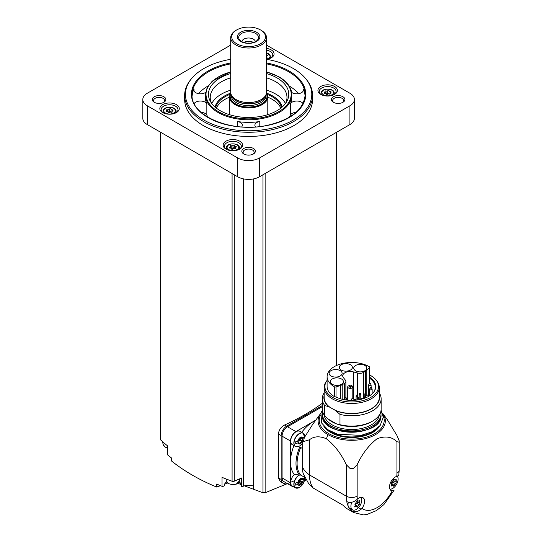 <?xml version="1.0" encoding="UTF-8"?>
<svg xmlns="http://www.w3.org/2000/svg" width="542" height="542" viewBox="0 0 542 542"><rect width="100%" height="100%" fill="white"/><g stroke="black" fill="none" stroke-linecap="round" stroke-linejoin="round"><path stroke-width="0.81" d="M373.458 392.435A23.597 13.625 180 0 0 375.315 387.137A23.597 13.625 180 0 0 369.434 378.133L369.434 383.35M372.632 393.356A23.597 13.625 0 0 0 372.144 392.842M353.682 371.968L357.673 373.045A5.115 2.954 0 0 0 363.452 372.456L365.62 371.209A7.547 4.356 0 0 0 366.819 370.301L369.495 367.625A1.28 0.738 0 0 0 369.664 367.259A1.28 0.738 0 0 0 369.298 366.738A24.62 14.214 0 0 0 342.409 363.533A24.62 14.214 0 0 0 327.097 376.69A24.62 14.214 0 0 0 334.482 386.846A1.28 0.738 0 0 0 336.013 386.954L340.654 385.409A7.547 4.356 0 0 0 342.219 384.718L344.38 383.465A5.115 2.954 0 0 0 345.877 381.378A5.115 2.954 0 0 0 345.396 380.132L343.54 377.828A7.547 4.356 0 0 1 342.72 375.857A7.547 4.356 0 0 1 353.682 371.968L353.682 398.573M369.434 378.133L369.63 377.252A24.044 13.882 180 0 1 373.662 392.178A24.044 13.882 180 0 1 335.681 396.852A1.28 0.738 180 0 1 334.482 396.663A24.62 14.214 180 0 1 327.097 386.507L327.097 376.69M369.664 374.996A26.829 15.488 180 0 1 370.687 375.559A26.829 15.488 180 0 1 376.209 380.186A26.829 15.488 180 0 1 351.88 401.995A26.829 15.488 180 0 1 327.097 380.362L326.555 381.06A27.567 15.914 180 0 0 324.15 387.557L324.15 397.537A27.567 15.914 180 0 0 330.064 407.388L330.064 407.218A27.567 15.914 0 0 0 334.658 409.874L339.983 414.393L339.983 424.698L336.365 423.81A27.954 16.138 0 0 1 331.955 421.73A27.954 16.138 0 0 1 328.357 419.183L324.739 415.897A29.417 16.985 180 0 1 322.3 409.122L322.3 398.817A29.417 16.985 180 0 1 324.15 392.882M369.664 367.259L369.664 377.076A1.28 0.738 180 0 1 369.63 377.252M376.209 380.186L376.88 381.06A27.567 15.914 180 0 1 379.285 387.557A27.567 15.914 180 0 1 351.717 403.472A27.567 15.914 180 0 1 324.15 387.557M379.285 387.557L379.285 397.537A27.567 15.914 180 0 1 363.75 411.859A27.567 15.914 180 0 1 334.658 410.037M322.3 398.817A29.417 16.985 180 0 0 324.739 405.592L328.73 406.615A27.852 16.077 180 0 1 324.15 395.24M328.73 406.615L330.064 407.388M324.739 405.592L324.739 415.897M379.285 395.24A27.852 16.077 180 0 1 366.439 411.188A27.852 16.077 180 0 1 335.993 410.809M379.285 392.882A29.417 16.985 180 0 1 381.134 398.817A29.417 16.985 180 0 1 339.983 414.393M381.134 398.817L381.134 409.122A29.417 16.985 180 0 1 372.517 421.134A29.417 16.985 180 0 1 339.983 424.698M372.517 421.134L371.412 421.778A27.852 16.077 180 0 1 336.419 423.844A27.852 16.077 180 0 1 332.022 421.778A27.852 16.077 180 0 1 331.989 421.751M379.339 414.969A27.737 16.016 180 0 1 351.717 429.528A27.737 16.016 180 0 1 324.096 414.969M380.769 411.812A29.288 16.91 180 0 1 381.006 413.98A29.288 16.91 180 0 1 351.717 430.89A29.288 16.91 180 0 1 322.422 413.98A29.288 16.91 180 0 1 322.666 411.812M399.014 440.3L396.94 435.463L387.334 419.684L382.693 413.343A33.624 19.41 180 0 1 370.491 436.994A33.624 19.41 180 0 1 327.944 434.616A33.624 19.41 0 0 1 320.742 413.343L312.666 424.386L304.394 437.543L302.24 438.783L302.24 466.56A35.813 20.677 0 0 0 309.475 474.914L346.291 496.167A7.676 4.431 0 0 0 357.144 496.167L357.144 464.704C362.219 453.817 368.838 445.178 377.022 438.783C385.226 435.707 391.866 436.689 396.94 441.73L399.014 442.17A7.676 4.431 0 0 0 399.19 441.235A7.676 4.431 0 0 0 399.014 440.3A47.33 27.324 180 0 1 399.014 442.17M302.24 438.783A35.813 20.677 0 0 0 303.71 441.473L309.475 439.772C313.974 436.222 319.611 435.89 326.392 438.769C334.59 445.178 341.223 453.823 346.291 464.704L350.105 468.545A7.676 4.431 0 0 0 353.33 468.545A47.33 27.324 180 0 1 350.105 468.545M353.33 468.545L357.144 464.704M309.475 439.772L309.475 474.914A35.813 20.677 -60 0 0 313.201 488.03L343.411 505.469A35.813 20.677 120 0 0 347.104 508.755L353.709 512.563A35.813 20.677 -60 0 1 351.446 510.882L352.449 509.778M313.201 488.03L308.588 483.484L303.466 474.155A30.698 17.723 -60 0 1 302.24 466.56M353.709 512.563L363.418 514.9L367.042 514.46L376.419 510.591L383.899 504.588L394.061 490.273L392.137 490.944A8.055 4.654 -60 0 1 391.195 490.605A8.055 4.654 -60 0 1 390.301 483.146A8.055 4.654 -60 0 1 396.758 476.404L398.797 475.368L399.19 470.063A7.676 4.431 0 0 1 396.94 473.193A28.143 16.246 -60 0 1 396.758 476.404M348.364 502.197A7.676 4.431 120 0 0 348.242 506.296A35.813 20.677 120 0 1 346.772 501.58C349.956 503.03 353.181 502.481 356.46 499.934L357.327 499.168A8.055 4.654 -60 0 1 362.889 497.637A8.055 4.654 -60 0 1 361.948 508.369L361.135 509.236C357.862 511.784 354.631 512.332 351.446 510.882A35.813 20.677 120 0 1 348.811 507.441A7.676 4.431 120 0 0 349.597 508.132L352.49 509.805A7.676 4.431 -60 0 1 351.846 502.217M315.715 420.213A33.258 19.2 120 0 0 315.302 420.423A33.258 19.2 -60 0 0 312.7 421.927A33.258 19.2 120 0 0 301.67 432.279A8.442 4.871 120 0 1 301.711 432.367M302.24 448.397L300.702 447.502L299.53 447.516A31.212 18.021 -60 0 0 299.53 475.165L300.702 475.077A30.44 17.574 -60 0 1 300.702 447.502M304.895 477.495L300.702 475.077M293.967 445.626A33.258 19.2 120 0 0 290.485 461.865L290.485 482.793A7.676 4.431 120 0 0 292.077 486.303A7.676 4.431 120 0 0 293.418 486.662M299.53 475.165L293.974 474.081A33.258 19.2 -60 0 1 290.485 461.865L290.485 441.019L282.07 436.161L282.07 477.936A7.676 4.431 120 0 0 283.662 481.452L292.077 486.303M343.411 505.469L321.582 492.868M296.901 446.825A7.676 4.431 -60 0 1 295.431 446.466L292.253 444.636A7.676 4.431 -60 0 1 292.253 435.775A7.676 4.431 -60 0 1 299.929 431.344L303.107 433.173A7.676 4.431 -60 0 1 304.15 434.264M312.7 421.927L295.912 431.615A7.676 4.431 120 0 0 290.485 441.019M296.901 488.186A7.676 4.431 -60 0 1 295.431 487.827L292.253 485.991A7.676 4.431 -60 0 1 294.462 474.311M304.286 481.093L306.223 479.968M322.3 406.669L287.497 426.757A7.676 4.431 120 0 0 282.07 436.161M322.3 405.585L286.596 426.195A7.676 4.431 120 0 0 281.169 435.599L281.169 479.46A7.676 4.431 120 0 0 282.761 482.976A7.676 4.431 120 0 0 286.095 482.854M294.604 480.666L265.133 492.766L262.951 492.753L253.568 489.291L253.568 178.914M282.761 482.976L280.248 481.52L278.425 477.875L278.425 434.013C278.825 430.043 280.871 427.055 284.577 425.03A230.242 132.925 180 0 0 322.3 403.295M230.702 45.101L147.309 93.244A15.352 8.862 0 0 0 142.81 99.511L142.81 118.312A15.352 8.862 0 0 0 147.309 124.579L237.755 176.794A15.352 8.862 0 0 0 259.462 176.794L349.908 124.579A15.352 8.862 0 0 0 354.407 118.312L354.407 99.511A15.352 8.862 0 0 0 349.908 93.244L266.515 45.101M142.81 99.511A15.352 8.862 0 0 0 147.309 105.778L237.755 158A15.352 8.862 0 0 0 259.462 158L349.908 105.778A15.352 8.862 0 0 0 354.407 99.511M320.783 94.396A9.722 5.61 0 0 0 334.529 94.396A9.722 5.61 0 0 0 334.529 86.456A9.722 5.61 0 0 0 320.783 86.456A9.722 5.61 0 0 0 320.783 94.396L320.783 94.396M266.644 59.329A9.722 5.61 0 0 0 271.217 57.838A9.722 5.61 0 0 0 273.69 52.323A9.722 5.61 0 0 0 266.515 48.401M162.681 112.567A9.722 5.61 0 0 0 176.435 112.567A9.722 5.61 0 0 0 176.435 104.626A9.722 5.61 0 0 0 162.681 104.626A9.722 5.61 0 0 0 162.681 112.567L162.681 112.567M225.994 149.118A9.722 5.61 0 0 0 239.747 149.118A9.722 5.61 0 0 0 239.747 141.184A9.722 5.61 0 0 0 225.994 141.184A9.722 5.61 0 0 0 225.994 149.118L225.994 149.118M184.653 95.331L184.653 99.511A63.956 36.924 0 0 0 203.385 125.622A63.956 36.924 0 0 0 273.08 133.623A63.956 36.924 0 0 0 312.565 99.511L312.565 95.331A63.956 36.924 180 0 1 248.609 132.262A63.956 36.924 180 0 1 184.653 95.331A63.956 36.924 180 0 1 190.696 79.667L191.387 78.814A63.19 36.483 180 0 1 230.702 59.302M342.937 96.747A6.782 3.916 180 0 1 342.937 102.282A6.782 3.916 180 0 1 333.35 102.282A6.782 3.916 180 0 1 333.35 96.747A6.782 3.916 180 0 1 342.937 96.747M163.867 96.747A6.782 3.916 180 0 1 163.867 102.282A6.782 3.916 180 0 1 154.274 102.282A6.782 3.916 180 0 1 154.274 96.747A6.782 3.916 180 0 1 163.867 96.747M253.399 148.44A6.782 3.916 180 0 1 253.399 153.975A6.782 3.916 180 0 1 243.812 153.975A6.782 3.916 180 0 1 243.812 148.44A6.782 3.916 180 0 1 253.399 148.44M244.313 154.233A5.501 3.177 180 0 1 243.107 152.248A5.501 3.177 180 0 1 246.502 149.314A5.501 3.177 180 0 1 252.497 150.005A5.501 3.177 180 0 1 254.11 152.248A5.501 3.177 180 0 1 252.904 154.233M154.775 102.54A5.501 3.177 180 0 1 153.569 100.555A5.501 3.177 180 0 1 156.963 97.621A5.501 3.177 180 0 1 162.959 98.312A5.501 3.177 180 0 1 164.572 100.555A5.501 3.177 180 0 1 163.366 102.54M333.852 102.54A5.501 3.177 180 0 1 332.646 100.555A5.501 3.177 180 0 1 336.04 97.621A5.501 3.177 180 0 1 342.036 98.312A5.501 3.177 180 0 1 343.648 100.555A5.501 3.177 180 0 1 342.442 102.54M167.553 445.876L167.553 454.636A1.917 1.111 0 0 0 167.613 454.907A230.242 132.925 0 0 0 171.563 458.024L171.563 461.018C184.598 471.377 199.619 480.049 216.631 487.034L216.631 484.047A230.242 132.925 0 0 0 222.03 486.33A1.917 1.111 0 0 0 224.429 485.259A1.917 1.111 0 0 0 224.429 485.246L224.429 485.259M160.567 132.228L160.567 439.528A1.917 1.111 0 0 0 160.866 440.124A230.242 132.925 0 0 0 167.613 445.931L167.613 454.907M253.568 489.291L253.514 486.072A10.23 5.908 0 0 0 243.649 486.093L241.712 486.933L241.712 477.949L234.266 481.194A1.917 1.111 0 0 1 232.084 481.242A230.242 132.925 0 0 1 222.03 477.346L222.03 486.33M241.149 486.167A1.28 0.738 0 0 0 241.122 486.309A1.28 0.738 0 0 0 241.712 486.933M241.122 484.175A8.442 4.871 0 0 0 239.103 481.919M226.637 481.919A8.442 4.871 0 0 0 224.429 485.158M243.649 486.093L243.649 178.914M253.514 489.277L244.456 485.862M241.122 484.582L238.331 483.498L238.331 482.922M227.166 482.671L227.166 483.308L224.605 484.216M220.472 485.686L216.631 487.034M266.515 59.302A63.19 36.483 180 0 1 293.29 68.495A63.19 36.483 180 0 1 305.83 78.814L306.521 79.667A63.956 36.924 180 0 1 312.565 95.331M305.83 78.814A63.19 36.483 180 0 1 248.609 130.771A63.19 36.483 180 0 1 191.387 78.814M291.643 92.397A6.653 3.841 0 0 0 299.028 93.583A6.653 3.841 0 0 0 303.445 89.965A6.653 3.841 0 0 0 303.215 88.976A56.537 32.642 180 0 1 305.099 96.11M298.764 93.637A56.537 32.642 0 0 0 289.076 85.907M208.135 85.907A56.537 32.642 0 0 0 198.453 93.637M192.119 96.11A56.537 32.642 180 0 1 193.995 88.976A6.653 3.841 0 0 0 193.772 89.965A6.653 3.841 0 0 0 198.189 93.583A6.653 3.841 0 0 0 205.574 92.397M255.553 126.936A6.653 3.841 0 0 1 254.869 125.243A6.653 3.841 0 0 1 259.801 121.53A43.231 24.959 180 0 1 237.416 121.53L237.416 126.537M241.664 126.936A6.653 3.841 0 0 0 242.349 125.243A6.653 3.841 0 0 0 237.416 121.53M303.032 103.549A6.653 3.841 0 0 0 296.488 101.042A6.653 3.841 0 0 0 290.37 103.881A43.231 24.959 180 0 0 291.84 97.425L291.84 94.809A43.231 24.959 180 0 1 248.609 119.775A43.231 24.959 180 0 1 205.377 94.809L205.377 97.425A43.231 24.959 180 0 0 206.848 103.881A6.653 3.841 0 0 0 200.723 101.042A6.653 3.841 0 0 0 194.178 103.549M206.848 103.881L206.848 115.161A43.231 24.959 0 0 0 208.04 117.329M289.177 117.329A43.231 24.959 0 0 0 290.37 115.161A6.653 3.841 0 0 1 296.108 112.336M266.515 73.536A40.162 23.191 180 0 1 277.009 77.892A40.162 23.191 180 0 1 286.522 101.943A40.162 23.191 180 0 1 248.609 117.478A40.162 23.191 180 0 1 210.696 101.943A40.162 23.191 180 0 1 230.702 73.536M266.515 77.831A38.374 22.154 180 0 1 275.743 81.754A38.374 22.154 180 0 1 286.982 97.425A38.374 22.154 180 0 1 285.587 103.339M211.631 103.339A38.374 22.154 180 0 1 210.235 97.425A38.374 22.154 180 0 1 230.702 77.831M266.515 90.155A38.374 22.154 180 0 1 275.743 94.078A38.374 22.154 180 0 1 285.444 103.536M211.773 103.536A38.374 22.154 180 0 1 230.702 90.155M267.795 97.194A33.258 19.2 180 0 1 272.125 99.301A33.258 19.2 180 0 1 280.831 108.129M216.387 108.129A33.258 19.2 180 0 1 229.422 97.194M229.693 114.748A19.187 11.077 180 0 1 229.422 112.878L229.422 96.794L230.723 92.689M266.495 92.689L267.795 96.794L267.795 112.878A19.187 11.077 180 0 1 267.518 114.748M260.546 29.952L261.271 30.372A17.906 10.339 180 0 1 266.515 37.683L266.515 92.201A17.906 10.339 180 0 1 266.19 94.159A17.906 10.339 180 0 1 261.271 99.511A17.906 10.339 180 0 1 243.358 102.086A17.906 10.339 180 0 1 231.028 94.159A17.906 10.339 180 0 1 230.702 92.201L230.702 37.683A17.906 10.339 180 0 1 235.946 30.372L236.671 29.952A16.883 9.749 180 0 1 260.546 29.952A16.883 9.749 180 0 1 260.546 43.739A16.883 9.749 180 0 1 236.671 43.739A16.883 9.749 180 0 1 236.671 29.952M266.515 37.683A17.906 10.339 180 0 1 261.271 44.993A17.906 10.339 180 0 1 241.752 47.235A17.906 10.339 180 0 1 230.702 37.683M256.569 41.443A11.253 6.497 180 0 1 237.735 38.529A11.253 6.497 180 0 1 251.522 30.569A11.253 6.497 180 0 1 256.569 41.443M255.621 41.531A9.912 5.725 180 0 1 239.557 39.817A9.912 5.725 180 0 1 248.609 31.754A9.912 5.725 180 0 1 257.66 39.817A9.912 5.725 180 0 1 255.621 41.531M241.84 41.666A6.782 3.916 180 0 1 248.609 38.001A6.782 3.916 180 0 1 255.37 41.666M243.751 42.472A6.782 3.916 180 0 1 253.46 42.472M244.103 42.581A6.396 3.692 180 0 1 253.107 42.581M247.281 43.15A5.284 3.056 180 0 1 249.937 43.15M206.848 115.161A6.653 3.841 0 0 0 201.109 112.336M239.259 149.382A8.442 4.871 0 0 0 241.312 146.198A8.442 4.871 0 0 0 232.87 141.32A8.442 4.871 0 0 0 224.429 146.198A8.442 4.871 0 0 0 226.481 149.382M234.327 145.656A0.718 0.413 0 0 0 232.979 145.446A1.253 0.725 0 0 1 231.217 145.717A0.718 0.413 0 0 0 230.235 146.286A1.253 0.725 0 0 1 230.418 146.665A1.253 0.725 0 0 1 229.761 147.302A0.718 0.413 0 0 0 230.126 148.081A1.253 0.725 0 0 1 231.414 148.806A0.718 0.413 0 0 0 232.762 149.036A1.253 0.725 0 0 1 234.523 148.759A0.718 0.413 0 0 0 235.506 148.19A1.253 0.725 0 0 1 235.316 147.81A1.253 0.725 0 0 1 235.98 147.173A0.718 0.413 0 0 0 235.614 146.401A1.253 0.725 0 0 1 234.327 145.676A1.253 0.725 0 0 0 234.327 145.676L234.327 148.284A1.253 0.725 0 0 0 234.327 148.284A1.253 0.725 0 0 0 234.713 148.813M175.947 112.824A8.442 4.871 0 0 0 178 109.64A8.442 4.871 0 0 0 169.558 104.769A8.442 4.871 0 0 0 161.116 109.64A8.442 4.871 0 0 0 163.169 112.824M171.015 109.098A0.718 0.413 0 0 0 169.666 108.895A1.253 0.725 0 0 1 167.905 109.166A0.718 0.413 0 0 0 166.922 109.735A1.253 0.725 0 0 1 167.105 110.114A1.253 0.725 0 0 1 166.448 110.751A0.718 0.413 0 0 0 166.814 111.53A1.253 0.725 0 0 1 168.101 112.248A0.718 0.413 0 0 0 169.45 112.479A1.253 0.725 0 0 1 171.204 112.208A0.718 0.413 0 0 0 172.193 111.638A1.253 0.725 0 0 1 172.004 111.259A1.253 0.725 0 0 1 172.668 110.622A0.718 0.413 0 0 0 172.302 109.843A1.253 0.725 0 0 1 171.015 109.118A1.253 0.725 0 0 0 171.015 109.118L171.015 111.733A1.253 0.725 0 0 0 171.015 111.733A1.253 0.725 0 0 0 171.401 112.255M270.736 58.102A8.442 4.871 0 0 0 272.789 54.918A8.442 4.871 0 0 0 266.515 50.21M266.515 55.047A1.253 0.725 0 0 0 267.091 55.121A0.718 0.413 0 0 1 267.45 55.894A1.253 0.725 0 0 0 266.793 56.531A1.253 0.725 0 0 0 266.982 56.917A0.718 0.413 0 0 1 266.515 57.533M334.048 94.654A8.442 4.871 0 0 0 336.101 91.469A8.442 4.871 0 0 0 327.659 86.598A8.442 4.871 0 0 0 319.218 91.469A8.442 4.871 0 0 0 321.27 94.654M329.116 90.927A0.718 0.413 0 0 0 327.768 90.717A1.253 0.725 0 0 1 326.006 90.995A0.718 0.413 0 0 0 325.024 91.564A1.253 0.725 0 0 1 325.207 91.944A1.253 0.725 0 0 1 324.55 92.58A0.718 0.413 0 0 0 324.909 93.353A1.253 0.725 0 0 1 326.203 94.078A1.253 0.725 0 0 1 326.203 94.098A0.718 0.413 0 0 0 327.544 94.308A1.253 0.725 0 0 1 329.306 94.037A0.718 0.413 0 0 0 330.295 93.468A1.253 0.725 0 0 1 330.105 93.088A1.253 0.725 0 0 1 330.769 92.452A0.718 0.413 0 0 0 330.403 91.673A1.253 0.725 0 0 1 329.116 90.948A1.253 0.725 0 0 1 329.116 90.927M234.327 148.23A0.718 0.413 0 0 0 232.979 148.054A1.253 0.725 0 0 1 231.217 148.332A0.718 0.413 0 0 0 231.028 148.278M329.116 93.563L329.116 93.542A1.253 0.725 0 0 0 329.116 93.563A1.253 0.725 0 0 0 329.502 94.084M329.116 93.509A0.718 0.413 0 0 0 327.768 93.332A1.253 0.725 0 0 1 326.006 93.603A0.718 0.413 0 0 0 325.81 93.556M171.015 111.679A0.718 0.413 0 0 0 169.666 111.503A1.253 0.725 0 0 1 167.905 111.774A0.718 0.413 0 0 0 167.715 111.727M315.756 420.158L315.302 420.423M301.305 437.408L301.935 437.773A0.718 0.413 120 0 0 301.081 437.692A1.253 0.725 120 0 1 299.807 438.451L299.787 438.437A1.253 0.725 120 0 0 299.807 438.451A0.718 0.413 120 0 0 298.933 439.501A1.253 0.725 120 0 1 298.852 440.361L295.722 441.723L295.722 443.81L298.852 442.455A1.253 0.725 120 0 1 298.933 443.221A0.718 0.413 120 0 0 299.787 443.295A1.253 0.725 120 0 1 301.061 442.536A1.253 0.725 120 0 1 301.081 442.55A0.718 0.413 120 0 0 301.935 441.486A1.253 0.725 120 0 1 302.016 440.626L302.24 440.497M304.367 436.73L302.016 438.532A1.253 0.725 120 0 1 301.935 437.773M302.992 481.418L304.367 480.178L304.367 478.085L302.016 479.894A1.253 0.725 120 0 1 301.935 479.128A0.718 0.413 120 0 0 301.081 479.053A1.253 0.725 120 0 1 299.807 479.806A0.718 0.413 120 0 0 298.933 480.856A1.253 0.725 120 0 1 298.852 481.723L295.722 483.078L295.722 485.171L298.852 483.81A1.253 0.725 120 0 1 298.933 484.575A0.718 0.413 120 0 0 299.787 484.65A1.253 0.725 120 0 1 301.061 483.898A1.253 0.725 120 0 1 301.081 483.904A0.718 0.413 120 0 0 301.935 482.847A1.253 0.725 120 0 1 302.016 481.98L302.992 481.418A3.835 2.215 -60 0 1 300.431 484.988A3.835 2.215 -60 0 1 297.876 484.372M302.016 440.626L299.665 439.264L301.474 438.221M300.939 437.916L302.016 438.532M296.955 441.357L298.852 442.455M298.71 441.181L298.73 441.195A1.253 0.725 120 0 0 298.71 441.181A1.253 0.725 120 0 0 297.578 441.716M298.757 441.208A0.718 0.413 120 0 0 299.577 440.131L301.935 441.486M299.665 439.264A1.253 0.725 120 0 0 299.577 440.131M302.951 479.358L304.367 480.178M302.016 481.98L299.665 480.625L301.474 479.582M300.939 479.27L302.016 479.894M296.955 482.719L298.852 483.81M299.665 480.625A1.253 0.725 120 0 0 299.577 481.486A0.718 0.413 120 0 1 298.757 482.563A1.253 0.725 120 0 0 298.71 482.536A1.253 0.725 120 0 0 297.578 483.078M348.811 507.441A7.676 4.431 -60 0 1 348.242 506.296M361.013 497.285A7.676 4.431 -60 0 1 361.04 503.552A7.676 4.431 -60 0 1 356.331 509.426A7.676 4.431 -60 0 1 352.49 509.805M357.483 501.838A0.847 0.488 120 0 1 357.544 502.637A0.847 0.488 120 0 1 356.866 503.315L359.312 504.724L356.832 507.034L357.313 507.177M356.832 507.034L356.453 506.607L356.832 507.034M357.463 500.225L357.998 500.53L356.832 501.201L354.922 504.331L355.356 505.11L354.834 507.027L356.453 506.607M358.987 500.957L359.895 501.479L359.312 500.652L358.56 501.065M359.807 500.429L359.312 500.652M359.895 501.479L359.895 503.233L359.658 502.624M359.312 504.724L359.895 503.233M397.354 476.269A7.676 4.431 -60 0 1 397.408 482.536A7.676 4.431 -60 0 1 392.693 488.43A7.676 4.431 -60 0 1 389.942 489.155M393.844 480.849A0.847 0.488 120 0 1 393.905 481.642A0.847 0.488 120 0 1 393.228 482.326L395.674 483.735L393.194 486.045L393.675 486.181M393.194 486.045L392.814 485.618L393.194 486.045M393.817 479.23L394.352 479.541L393.194 480.212L391.27 483.328L391.717 484.114L391.195 486.038L392.814 485.618M395.348 479.961L396.249 480.483L395.674 479.656L394.915 480.07M396.168 479.44L395.674 479.656M396.249 480.483L396.249 482.238L396.012 481.635M395.674 483.735L396.249 482.238L393.79 480.815A1.477 0.854 120 0 0 393.81 480.829L396.222 482.224M357.293 500.381A1.477 0.854 120 0 0 357.429 501.811A1.477 0.854 120 0 0 357.449 501.817L359.861 503.213M356.866 503.315A1.477 0.854 120 0 0 355.552 504.954L357.998 506.363M355.247 505.584A0.847 0.488 120 0 0 355.552 504.954M393.648 479.385A1.477 0.854 120 0 0 393.79 480.815M393.228 482.326A1.477 0.854 120 0 0 391.913 483.965L394.352 485.375M391.609 484.595A0.847 0.488 120 0 0 391.913 483.965M304.394 437.543A48.028 27.73 0 0 0 303.71 441.473M328.357 419.183L336.365 423.81M347.727 398.912A7.547 4.356 0 0 0 346.738 399.163M353.933 399.19L356.108 399.779M330.999 375.972A6.524 3.767 0 0 0 338.106 376.785A6.524 3.767 0 0 0 342.137 373.309A6.524 3.767 0 0 0 335.613 369.542A6.524 3.767 0 0 0 329.089 373.309A6.524 3.767 0 0 0 330.999 375.972M341.236 370.057A6.524 3.767 0 0 0 348.35 370.87A6.524 3.767 0 0 0 352.375 367.395A6.524 3.767 0 0 0 345.85 363.628A6.524 3.767 0 0 0 339.326 367.395A6.524 3.767 0 0 0 341.236 370.057M355.674 370.782A6.524 3.767 0 0 0 362.781 371.602A6.524 3.767 0 0 0 366.812 368.12A6.524 3.767 0 0 0 360.288 364.353A6.524 3.767 0 0 0 353.763 368.12A6.524 3.767 0 0 0 355.674 370.782M332.26 384.305A6.524 3.767 0 0 0 339.367 385.118A6.524 3.767 0 0 0 343.398 381.643A6.524 3.767 0 0 0 336.873 377.876A6.524 3.767 0 0 0 330.349 381.643A6.524 3.767 0 0 0 332.26 384.305M368.594 394.454L365.369 396.358M351.453 385.626A2.547 1.47 180 0 1 352.07 385.89A2.547 1.47 180 0 1 352.815 386.927A2.547 1.47 180 0 1 350.267 388.397A2.547 1.47 180 0 1 347.727 386.927A2.547 1.47 180 0 1 349.082 385.626M351.162 385.369A1.267 0.732 180 0 1 350.599 386.588A1.267 0.732 180 0 1 349.048 385.694A1.267 0.732 180 0 1 351.162 385.369M370.376 383.404A0.65 0.379 180 0 1 369.414 383.912A0.65 0.379 180 0 1 370.376 383.404L371.121 384.989A1.267 0.732 180 0 1 369.854 385.721A1.267 0.732 180 0 1 368.594 384.989L368.594 396.06A1.267 0.732 0 0 0 368.689 396.344M345.932 397.449A0.65 0.379 180 0 1 345.03 397.991A0.65 0.379 180 0 1 345.932 397.449M353.181 398.038A0.65 0.379 180 0 1 352.28 398.58A0.65 0.379 180 0 1 353.181 398.038M371.338 387.55A0.65 0.379 180 0 1 370.437 388.099A0.65 0.379 180 0 1 371.338 387.55M344.38 383.465L344.38 398.221M363.452 372.456L363.452 394.434M357.673 373.045L357.673 395.592M381.006 413.98L381.006 415.233A29.288 16.91 180 0 1 351.717 432.143A29.288 16.91 180 0 1 322.422 415.233L322.422 413.98M372.293 427.265A28.909 16.687 180 0 1 331.142 427.265M376.487 429.061A29.288 16.91 180 0 1 326.948 429.061M379.678 426.087A29.674 17.134 180 0 1 351.717 437.482A29.674 17.134 180 0 1 323.757 426.087M383.126 415.531A32.5 18.767 180 0 1 351.717 439.115A32.5 18.767 180 0 1 320.308 415.524M326.392 438.769L327.944 434.616M346.291 464.704L346.291 496.167A35.813 20.677 -60 0 0 346.772 501.58M392.137 490.944A28.143 16.246 -60 0 1 361.948 508.369M396.94 441.73L396.94 473.193M357.327 499.168A28.143 16.246 -60 0 1 357.144 496.167M336.352 365.586L336.352 132.404M265.133 492.766L265.133 173.521M349.908 124.579L349.908 105.778M147.309 124.579L147.309 105.778M237.755 176.794L237.755 158M259.462 176.794L259.462 158M160.866 440.124L160.866 132.404M232.084 481.242L232.084 173.521M234.266 481.194L234.266 174.781M262.951 492.753L262.951 174.781M266.515 62.94A57.174 33.008 180 0 1 289.035 70.948A57.174 33.008 180 0 1 282.28 120.968A57.174 33.008 180 0 1 197.742 109.362A57.174 33.008 180 0 1 230.702 62.94M266.515 63.854A56.537 32.642 180 0 1 288.588 71.734A56.537 32.642 180 0 1 305.146 94.809C303.845 109.674 290.952 119.911 266.468 125.52C231.536 133.115 190.486 115.751 192.071 94.809A56.537 32.642 180 0 1 230.702 63.854M303.215 88.976L303.215 90.961M193.995 88.976L193.995 90.961M259.801 121.53L259.801 126.537M290.37 103.881L290.37 115.161M266.515 71.978A42.594 24.593 180 0 1 278.724 76.903A42.594 24.593 180 0 1 274.997 113.59A42.594 24.593 180 0 1 212.322 107.167A42.594 24.593 180 0 1 230.702 71.978M266.833 93.244A33.895 19.573 180 0 1 272.579 95.907A33.895 19.573 180 0 1 282.172 107.025M215.038 107.025A33.895 19.573 180 0 1 230.384 93.244M267.369 94.416A33.258 19.2 180 0 1 272.125 96.693A33.258 19.2 180 0 1 281.535 107.567M215.682 107.567A33.258 19.2 180 0 1 229.849 94.416M267.795 96.794A19.187 11.077 180 0 1 262.172 104.626A19.187 11.077 180 0 1 241.265 107.031A19.187 11.077 180 0 1 229.422 96.794M266.434 93.17A18.672 10.779 180 0 1 261.813 104.003A18.672 10.779 180 0 1 238.947 105.602A18.672 10.779 180 0 1 230.777 93.17M266.366 93.549A18.421 10.637 180 0 1 261.63 103.895A18.421 10.637 180 0 1 239.34 105.568A18.421 10.637 180 0 1 230.851 93.549M266.007 94.721L266.007 95.541A17.398 10.041 180 0 1 260.905 102.641A17.398 10.041 180 0 1 241.949 104.823A17.398 10.041 180 0 1 231.21 95.541L231.21 94.721M265.865 95.135A17.398 10.041 180 0 1 260.905 100.975A17.398 10.041 180 0 1 242.979 103.373A17.398 10.041 180 0 1 231.353 95.135M266.19 94.159L265.722 95.561A17.432 10.061 180 0 1 260.932 100.771A17.432 10.061 180 0 1 243.5 103.278A17.432 10.061 180 0 1 231.495 95.561L231.028 94.159M238.548 149.707A6.558 3.787 0 0 0 239.415 147.58L239.584 149.152M239.415 147.58C239.34 142.614 226.4 142.614 226.326 147.58A6.558 3.787 0 0 0 227.193 149.707M228.771 149.606A5.793 3.347 0 0 0 238.466 148.108A5.793 3.347 0 0 0 231.373 144.009A5.793 3.347 0 0 0 228.771 149.606M175.235 113.149A6.558 3.787 0 0 0 176.103 111.022L176.272 112.594M176.103 111.022C176.028 106.063 163.088 106.063 163.013 111.022A6.558 3.787 0 0 0 163.88 113.149M165.459 113.054A5.793 3.347 0 0 0 175.154 111.55A5.793 3.347 0 0 0 168.061 107.451A5.793 3.347 0 0 0 165.459 113.054M270.024 58.428A6.558 3.787 0 0 0 270.892 56.3L271.061 57.872M266.515 59.064A5.793 3.347 0 0 0 270.14 55.961A5.793 3.347 0 0 0 266.515 52.859M333.337 94.979A6.558 3.787 0 0 0 334.204 92.851L334.373 94.423M334.204 92.851C334.129 87.892 321.182 87.885 321.115 92.851A6.558 3.787 0 0 0 321.975 94.979M323.56 94.877A5.793 3.347 0 0 0 333.255 93.38A5.793 3.347 0 0 0 326.155 89.281A5.793 3.347 0 0 0 323.56 94.877M234.327 148.264L234.327 145.696M235.614 147.343L235.614 146.401M235.506 148.623L235.506 148.19M229.761 148.034L229.761 147.302M231.217 148.332L231.217 145.717M232.979 148.054L232.979 145.446M330.403 92.621L330.403 91.673M330.295 93.901L330.295 93.468M324.55 93.305L324.55 92.58M326.006 93.603L326.006 90.995M327.768 93.332L327.768 90.717M267.091 56.063L267.091 55.121M266.982 57.35L266.982 56.917M171.015 111.713L171.015 109.145M172.302 110.792L172.302 109.843M172.193 112.072L172.193 111.638M166.448 111.476L166.448 110.751M167.905 111.774L167.905 109.166M169.666 111.503L169.666 108.895M239.415 480.896L236.305 484.135L232.911 484.724L228.392 483.64L226.326 480.896A6.558 3.787 0 0 0 228.229 483.342A6.558 3.787 0 0 0 235.194 484.202A6.558 3.787 0 0 0 239.415 480.896L239.639 478.857M167.553 447.977L165.08 447.089L163.013 444.345A6.558 3.787 0 0 0 164.917 446.791A6.558 3.787 0 0 0 167.553 447.719M286.596 426.195L284.577 425.03M281.169 435.599L278.425 434.013M281.169 479.46L278.425 477.875M295.912 431.615L287.497 426.757M290.485 482.793L282.07 477.936M302.24 443.58L299.936 445.761A7.595 4.383 -60 0 1 299.401 446.1L295.431 446.466A7.676 4.431 -60 0 1 295.431 437.604A7.676 4.431 -60 0 1 303.107 433.173L304.746 437.428M299.936 445.761L299.401 446.1A7.595 4.383 -60 0 1 294.035 442.977A7.595 4.383 -60 0 1 299.441 433.681A7.595 4.383 -60 0 1 304.773 436.866M302.24 441.784A3.835 2.215 -60 0 1 300.431 443.627A3.835 2.215 -60 0 1 297.876 443.017M297.876 440.924A3.835 2.215 -60 0 1 300.431 437.36A3.835 2.215 -60 0 1 302.992 437.97M304.746 478.789L304.733 477.4A7.595 4.383 -60 0 1 304.746 478.789C304.34 482.258 302.734 485.036 299.936 487.116A7.595 4.383 -60 0 1 299.401 487.454L295.431 487.827A7.676 4.431 -60 0 1 294.184 481.926A7.676 4.431 -60 0 1 298.879 475.158M299.936 487.116L299.401 487.461A7.595 4.383 -60 0 1 294.035 484.46A7.595 4.383 -60 0 1 299.231 475.165M297.876 482.285A3.835 2.215 -60 0 1 300.431 478.721A3.835 2.215 -60 0 1 302.992 479.331M298.967 442.821L299.787 443.295M301.305 478.762L301.935 479.128M298.967 484.175L299.787 484.65M298.73 482.549L301.04 483.884M299.577 481.486L301.935 482.847M361.135 509.236L358.458 507.691M392.821 490.944L390.023 489.324M354.719 506.458L355.518 506.919M391.08 485.469L391.88 485.923M340.654 385.409L340.654 398.831M336.013 386.954L336.013 397.022M369.495 367.625L369.495 377.903M366.819 370.301L366.819 395.477M334.482 386.846L334.482 396.663M342.219 384.718L342.219 399.258M365.62 371.209L365.62 396.168M358.621 397.963A0.806 0.467 180 0 1 358.851 398.289A0.806 0.467 180 0 1 358.621 398.621A0.806 0.467 180 0 1 357.74 398.722A0.806 0.467 180 0 1 357.239 398.289L357.239 400.016M365.891 396.832A0.806 0.467 180 0 1 366.128 397.164A0.806 0.467 180 0 1 365.891 397.496A0.806 0.467 180 0 1 365.017 397.591A0.806 0.467 180 0 1 364.515 397.164L364.515 398.262M357.483 395.531A0.806 0.467 180 0 1 357.72 395.856A0.806 0.467 180 0 1 357.483 396.188A0.806 0.467 180 0 1 356.602 396.29A0.806 0.467 180 0 1 356.108 395.856L356.108 400.159M360.559 393.756A0.806 0.467 180 0 1 360.796 394.081A0.806 0.467 180 0 1 360.559 394.413A0.806 0.467 180 0 1 359.678 394.515A0.806 0.467 180 0 1 359.183 394.081L359.183 399.705M364.766 394.413A0.806 0.467 180 0 1 365.003 394.739A0.806 0.467 180 0 1 364.766 395.071A0.806 0.467 180 0 1 363.892 395.172A0.806 0.467 180 0 1 363.391 394.739L363.391 398.641M345.986 397.482L346.738 399.068A1.267 0.732 180 0 1 345.471 399.8A1.267 0.732 180 0 1 344.204 399.068L344.204 399.698M353.242 398.072L353.987 399.657A1.267 0.732 180 0 1 353.018 400.369M352.53 400.382A1.267 0.732 180 0 1 351.453 399.657L351.453 400.389M371.399 387.591L372.144 389.176A1.267 0.732 180 0 1 370.877 389.908A1.267 0.732 180 0 1 369.61 389.176L369.61 395.782M345.877 381.378L345.877 397.422M381.006 415.233C382.76 437.279 320.674 437.286 322.422 415.233M368.018 429.427L358.885 431.866L337.009 430.023L335.417 429.427M322.355 410.206L320.918 413.085L321.718 423.139L327.842 429.711L337.544 434.23L361.101 435.382L372.334 431.662L380.186 425.47L383.248 417.245L381.073 410.206M399.19 441.235L399.19 470.063M305.884 479.372L304.685 479.304M336.65 365.45L336.65 132.228M291.84 94.809C291.637 87.777 287.375 81.795 279.049 76.869L266.515 71.835M230.702 71.835L212.295 81.09L207.152 87.635L205.377 94.809M226.326 147.58L226.156 149.152M163.013 111.022L162.844 112.594M270.892 56.3L266.515 52.696M321.115 92.851L320.945 94.423M235.316 148.745L235.316 147.81M230.418 148.095L230.418 146.665M330.105 94.017L330.105 93.088M325.207 93.373L325.207 91.944M266.793 57.466L266.793 56.531M172.004 112.187L172.004 111.259M167.105 111.544L167.105 110.114M241.122 478.207L241.122 486.309M226.326 480.896L226.116 478.986M163.013 444.345L162.736 441.805M298.71 482.536L301.061 483.898M357.429 501.811L359.874 503.22M355.139 505.801L356.636 506.668M357.225 500.341L358.357 500.991M391.5 484.812L392.997 485.673M393.587 479.352L394.712 480.002M347.727 386.927L347.727 400.199M352.815 386.927L352.815 397.93M350.525 387.516L350.267 387.076L350.01 387.516L350.525 387.516M350.01 386.338L350.267 387.076L350.525 386.338M357.239 398.289A0.806 0.806 0 0 1 358.045 397.482A0.806 0.806 0 0 1 358.851 398.289L358.851 399.766M363.032 398.756A0.806 0.806 0 0 0 361.439 398.939M364.515 397.164A0.806 0.806 0 0 1 365.322 396.358A0.806 0.806 0 0 1 366.128 397.164L366.128 397.618M356.108 395.856A0.806 0.806 0 0 1 356.914 395.05A0.806 0.806 0 0 1 357.72 395.856L357.72 397.557M359.183 394.081A0.806 0.806 0 0 1 359.99 393.275A0.806 0.806 0 0 1 360.796 394.081L360.796 399.366M363.391 394.739A0.806 0.806 0 0 1 364.197 393.932A0.806 0.806 0 0 1 365.003 394.739L365.003 396.426M346.738 399.068L346.738 400.091M344.949 397.482L344.204 399.068M353.987 399.657L353.987 400.328M352.198 398.072L351.453 399.657M372.144 389.176L372.144 393.831M370.355 387.591L369.61 389.176M371.121 384.989L371.121 387.469M369.339 383.404L368.594 384.989"/></g></svg>
